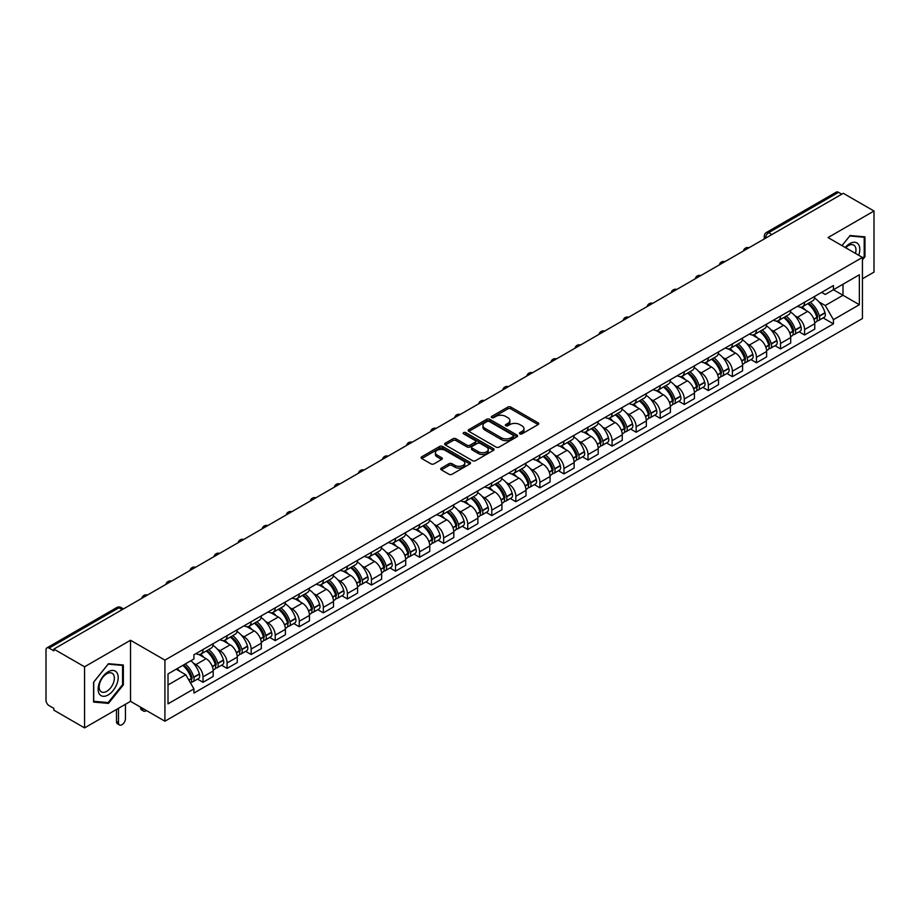 <?xml version="1.0" encoding="UTF-8"?>
<svg xmlns="http://www.w3.org/2000/svg" width="920" height="920" viewBox="0 0 920 920"><rect width="100%" height="100%" fill="white"/><g stroke="black" fill="none" stroke-linecap="round" stroke-linejoin="round"><path stroke-width="1.38" d="M519.892 433.86A1.495 0.862 0 0 0 522.008 433.86L538.096 424.58A2.139 1.23 0 0 0 538.729 423.706A2.139 1.23 0 0 0 538.096 422.832L510.841 407.088A2.139 1.23 0 0 0 507.817 407.088L491.728 416.38A1.495 0.862 0 0 0 491.291 416.99A1.495 0.862 0 0 0 491.728 417.599A1.495 0.862 0 0 0 493.844 417.599L495.926 416.403A6.854 3.956 0 0 1 505.62 416.403L507.897 417.714A6.854 3.956 0 0 1 509.898 420.509A6.854 3.956 0 0 1 507.897 423.303L505.816 424.511A1.495 0.862 0 0 0 505.367 425.12A1.495 0.862 0 0 0 505.816 425.73A1.495 0.862 0 0 0 507.932 425.73L510.013 424.534A6.854 3.956 0 0 1 519.697 424.534L521.973 425.845A6.854 3.956 0 0 1 523.974 428.639A6.854 3.956 0 0 1 521.973 431.434L519.892 432.641A1.495 0.862 0 0 0 519.455 433.251A1.495 0.862 0 0 0 519.892 433.86L519.892 432.641M441.347 468.107A2.139 1.23 0 0 0 440.726 468.981A2.139 1.23 0 0 0 441.347 469.855L448.994 474.272A2.139 1.23 0 0 0 452.019 474.272L469.89 463.956A2.139 1.23 0 0 0 470.522 463.082A2.139 1.23 0 0 0 469.89 462.208L442.635 446.476A2.139 1.23 0 0 0 439.61 446.476L421.739 456.791A2.139 1.23 0 0 0 421.118 457.666A2.139 1.23 0 0 0 421.739 458.539L430.974 463.864A2.139 1.23 0 0 0 434.01 463.864L441.657 459.448A2.139 1.23 0 0 0 442.278 458.574A2.139 1.23 0 0 0 441.657 457.7L437.069 455.055A5.727 3.312 0 0 1 435.39 452.72A5.727 3.312 0 0 1 438.932 449.661A5.727 3.312 0 0 1 445.176 450.386L463.116 460.747A5.727 3.312 0 0 1 464.796 463.082A5.727 3.312 0 0 1 461.253 466.129A5.727 3.312 0 0 1 455.009 465.416L452.019 463.691A2.139 1.23 0 0 0 448.994 463.691L441.347 468.107L441.347 469.855M164.921 660.123L130.525 640.262L84.559 666.804L53.866 649.083L843.306 193.303L874 211.025L828.034 237.567L862.431 257.416L164.921 660.123L164.921 721.211L862.431 318.516L862.431 257.416M496.087 447.085A2.139 1.23 0 0 0 499.111 447.085L516.982 436.77A2.139 1.23 0 0 0 517.603 435.896A2.139 1.23 0 0 0 516.982 435.022L489.727 419.29A2.139 1.23 0 0 0 486.691 419.29L468.832 429.605A2.139 1.23 0 0 0 468.199 430.479A2.139 1.23 0 0 0 468.832 431.353L496.087 447.085M464.209 434.183A1.495 0.862 0 0 1 465.727 434.401L465.727 432.618L493.43 448.615A2.139 1.23 0 0 1 494.063 449.489A2.139 1.23 0 0 1 493.43 450.363L475.571 460.678A2.139 1.23 0 0 1 472.535 460.678L445.291 444.947L445.291 443.198A2.139 1.23 0 0 0 444.659 444.072A2.139 1.23 0 0 0 445.291 444.947M445.291 443.198L452.928 438.782A2.139 1.23 0 0 1 455.963 438.782L467.015 445.165A2.139 1.23 0 0 0 470.039 445.165L475.111 442.232A2.139 1.23 0 0 0 475.743 441.358A2.139 1.23 0 0 0 475.111 440.484L463.611 433.837A1.495 0.862 0 0 1 463.162 433.228A1.495 0.862 0 0 1 464.094 432.434A1.495 0.862 0 0 1 465.727 432.618M84.559 666.804L84.559 727.893L53.866 710.171L53.866 708.388L49.082 705.629A4.358 2.518 -120 0 1 46 700.293L46 649.876A4.358 2.518 -120 0 1 46.908 647.887L116.782 607.545A4.358 2.518 60 0 1 118.956 607.763L49.082 648.106A4.358 2.518 -120 0 0 46.908 647.887M862.431 278.794L874 272.113L874 211.025M84.559 727.893L130.525 701.35L164.921 721.211M53.866 649.083L53.866 650.865L49.082 648.106M771.891 234.531L768.648 232.668A4.358 2.518 60 0 0 766.463 232.449L836.337 192.107A4.358 2.518 60 0 1 838.522 192.326L768.648 232.668A4.358 2.518 120 0 0 765.567 238.004L765.567 238.188M841.765 194.189L838.522 192.326M804.586 302.22A10.04 5.796 60 0 1 802.516 306.716L812.693 300.84A10.04 5.796 -120 0 0 814.763 296.343M794.926 315.778L797.49 317.262A10.04 5.796 60 0 1 804.586 329.555L814.763 323.679A10.04 5.796 -120 0 0 807.668 311.385L800.388 307.176M814.763 323.679L814.763 329.107L804.586 334.983L799.066 331.798M802.516 306.716A10.04 5.796 60 0 1 797.571 306.268M804.586 329.555L804.586 334.983M780.528 316.112A10.04 5.796 60 0 1 778.446 320.608L788.624 314.732A10.04 5.796 -120 0 0 790.706 310.235M775.008 345.69L780.528 348.875L790.706 342.999L790.706 337.571A10.04 5.796 -120 0 0 783.61 325.277L776.319 321.068M778.446 320.608A10.04 5.796 60 0 1 773.513 320.16M770.868 329.671L773.432 331.154A10.04 5.796 60 0 1 780.528 343.447L780.528 348.875M756.458 330.004A10.04 5.796 60 0 1 754.388 334.5L764.566 328.624A10.04 5.796 -120 0 0 766.647 324.127M750.938 359.582L756.458 362.767L766.647 356.891L766.647 351.463A10.04 5.796 -120 0 0 759.552 339.169L752.261 334.96M754.388 334.5A10.04 5.796 60 0 1 749.443 334.052M746.798 343.574L749.363 345.046A10.04 5.796 60 0 1 756.458 357.339L756.458 362.767M732.4 343.896A10.04 5.796 60 0 1 730.319 348.392L740.508 342.516A10.04 5.796 -120 0 0 742.578 338.019M726.88 373.474L732.4 376.659L742.578 370.783L742.578 365.355A10.04 5.796 -120 0 0 735.482 353.061L728.203 348.864M730.319 348.392A10.04 5.796 60 0 1 725.385 347.944M722.74 357.466L725.305 358.938A10.04 5.796 60 0 1 732.4 371.231L732.4 376.659M708.342 357.788A10.04 5.796 60 0 1 706.261 362.284L716.438 356.408A10.04 5.796 -120 0 0 718.52 351.911M702.822 387.366L708.342 390.551L718.52 384.675L718.52 379.247A10.04 5.796 -120 0 0 711.424 366.953L704.133 362.756M706.261 362.284A10.04 5.796 60 0 1 701.316 361.836M698.671 371.358L701.247 372.83A10.04 5.796 60 0 1 708.342 385.123L708.342 390.551M684.273 371.68A10.04 5.796 60 0 1 682.203 376.176L692.38 370.3A10.04 5.796 -120 0 0 694.45 365.803M678.753 401.258L684.273 404.455L694.45 398.567L694.45 393.139A10.04 5.796 -120 0 0 687.355 380.846L680.075 376.648M682.203 376.176A10.04 5.796 60 0 1 677.258 375.728M674.613 385.25L677.178 386.722A10.04 5.796 60 0 1 684.273 399.015L684.273 404.455M660.215 385.572A10.04 5.796 60 0 1 658.133 390.068L668.311 384.192A10.04 5.796 -120 0 0 670.393 379.695M654.695 415.15L660.215 418.347L670.393 412.459L670.393 407.031A10.04 5.796 -120 0 0 663.297 394.737L656.006 390.54M658.133 390.068A10.04 5.796 60 0 1 653.2 389.62M650.555 399.142L653.119 400.625A10.04 5.796 60 0 1 660.215 412.907L660.215 418.347M636.145 399.464A10.04 5.796 60 0 1 634.075 403.972L644.253 398.084A10.04 5.796 -120 0 0 646.334 393.587M630.625 429.042L636.145 432.239L646.334 426.362L646.334 420.923A10.04 5.796 -120 0 0 639.239 408.629L631.948 404.432M634.075 403.972A10.04 5.796 60 0 1 629.13 403.512M626.485 413.034L629.05 414.517A10.04 5.796 60 0 1 636.145 426.799L636.145 432.239M612.087 413.356A10.04 5.796 60 0 1 610.006 417.864L620.195 411.976A10.04 5.796 -120 0 0 622.265 407.479M606.567 442.934L612.087 446.131L622.265 440.254L622.265 434.815A10.04 5.796 -120 0 0 615.169 422.533L607.89 418.324M610.006 417.864A10.04 5.796 60 0 1 605.072 417.404M602.428 426.926L604.992 428.409A10.04 5.796 60 0 1 612.087 440.691L612.087 446.131M588.029 427.248A10.04 5.796 60 0 1 585.948 431.756L596.125 425.879A10.04 5.796 -120 0 0 598.207 421.371M582.509 456.837L588.029 460.023L598.207 454.147L598.207 448.707A10.04 5.796 -120 0 0 591.111 436.425L583.82 432.216M585.948 431.756A10.04 5.796 60 0 1 581.003 431.296M578.358 440.818L580.934 442.301A10.04 5.796 60 0 1 588.029 454.584L588.029 460.023M563.96 441.14A10.04 5.796 60 0 1 561.89 445.648L572.067 439.772A10.04 5.796 -120 0 0 574.137 435.263M558.44 470.729L563.96 473.915L574.137 468.038L574.137 462.599A10.04 5.796 -120 0 0 567.042 450.317L559.762 446.108M561.89 445.648A10.04 5.796 60 0 1 556.945 445.188M554.3 454.71L556.865 456.193A10.04 5.796 60 0 1 563.96 468.475L563.96 473.915M539.902 455.032A10.04 5.796 60 0 1 537.82 459.54L547.998 453.663A10.04 5.796 -120 0 0 550.079 449.155M534.382 484.621L539.902 487.807L550.079 481.93L550.079 476.491A10.04 5.796 -120 0 0 542.984 464.209L535.693 460M537.82 459.54A10.04 5.796 60 0 1 532.887 459.08M530.242 468.602L532.806 470.085A10.04 5.796 60 0 1 539.902 482.367L539.902 487.807M515.832 468.924A10.04 5.796 60 0 1 513.762 473.432L523.94 467.555A10.04 5.796 -120 0 0 526.021 463.047M510.312 498.513L515.832 501.699L526.021 495.822L526.021 490.383A10.04 5.796 -120 0 0 518.926 478.101L511.635 473.892M513.762 473.432A10.04 5.796 60 0 1 508.817 472.972M506.172 482.494L508.737 483.977A10.04 5.796 60 0 1 515.832 496.259L515.832 501.699M491.774 482.816A10.04 5.796 60 0 1 489.693 487.324L499.882 481.447A10.04 5.796 -120 0 0 501.952 476.94M486.254 512.405L491.774 515.591L501.952 509.714L501.952 504.275A10.04 5.796 -120 0 0 494.856 491.993L487.577 487.784M489.693 487.324A10.04 5.796 60 0 1 484.759 486.864M482.114 496.386L484.679 497.869A10.04 5.796 60 0 1 491.774 510.151L491.774 515.591M467.716 496.708A10.04 5.796 60 0 1 465.635 501.216L475.812 495.339A10.04 5.796 -120 0 0 477.894 490.831M462.197 526.297L467.716 529.483L477.894 523.606L477.894 518.167A10.04 5.796 -120 0 0 470.798 505.885L463.507 501.676M465.635 501.216A10.04 5.796 60 0 1 460.69 500.756M458.045 510.278L460.621 511.761A10.04 5.796 60 0 1 467.716 524.043L467.716 529.483M443.647 510.6A10.04 5.796 60 0 1 441.577 515.108L451.754 509.231A10.04 5.796 -120 0 0 453.824 504.723M438.127 540.189L443.647 543.375L453.824 537.498L453.824 532.059A10.04 5.796 -120 0 0 446.729 519.777L439.449 515.568M441.577 515.108A10.04 5.796 60 0 1 436.632 514.648M433.987 524.17L436.551 525.653A10.04 5.796 60 0 1 443.647 537.947L443.647 543.375M419.589 524.492A10.04 5.796 60 0 1 417.507 529L427.685 523.123A10.04 5.796 -120 0 0 429.766 518.615M414.069 554.082L419.589 557.267L429.766 551.39L429.766 545.951A10.04 5.796 -120 0 0 422.671 533.669L415.38 529.46M417.507 529A10.04 5.796 60 0 1 412.574 528.54M409.929 538.062L412.493 539.545A10.04 5.796 60 0 1 419.589 551.839L419.589 557.267M395.519 538.384A10.04 5.796 60 0 1 393.449 542.892L403.627 537.015A10.04 5.796 -120 0 0 405.709 532.507M389.999 567.973L395.519 571.159L405.709 565.282L405.709 559.843A10.04 5.796 -120 0 0 398.613 547.561L391.322 543.352M393.449 542.892A10.04 5.796 60 0 1 388.504 542.443M385.859 551.954L388.424 553.438A10.04 5.796 60 0 1 395.519 565.731L395.519 571.159M371.461 552.276A10.04 5.796 60 0 1 369.38 556.784L379.569 550.908A10.04 5.796 -120 0 0 381.639 546.399M365.941 581.865L371.461 585.051L381.639 579.174L381.639 573.746A10.04 5.796 -120 0 0 374.543 561.453L367.264 557.244M369.38 556.784A10.04 5.796 60 0 1 364.447 556.335M361.801 565.846L364.366 567.329A10.04 5.796 60 0 1 371.461 579.623L371.461 585.051M347.403 566.168A10.04 5.796 60 0 1 345.322 570.676L355.499 564.799A10.04 5.796 -120 0 0 357.581 560.291M341.883 595.757L347.403 598.943L357.581 593.067L357.581 587.639A10.04 5.796 -120 0 0 350.485 575.345L343.195 571.136M345.322 570.676A10.04 5.796 60 0 1 340.377 570.227M337.732 579.738L340.308 581.221A10.04 5.796 60 0 1 347.403 593.515L347.403 598.943M323.334 580.06A10.04 5.796 60 0 1 321.264 584.568L331.441 578.691A10.04 5.796 -120 0 0 333.511 574.183M317.814 609.649L323.334 612.835L333.511 606.958L333.511 601.53A10.04 5.796 -120 0 0 326.428 589.237L319.136 585.028M321.264 584.568A10.04 5.796 60 0 1 316.319 584.12M313.674 593.63L316.238 595.113A10.04 5.796 60 0 1 323.334 607.407L323.334 612.835M299.276 593.952A10.04 5.796 60 0 1 297.195 598.46L307.372 592.583A10.04 5.796 -120 0 0 309.453 588.075M293.756 623.542L299.276 626.727L309.453 620.851L309.453 615.422A10.04 5.796 -120 0 0 302.358 603.129L295.067 598.92M297.195 598.46A10.04 5.796 60 0 1 292.261 598.011M289.616 607.522L292.18 609.005A10.04 5.796 60 0 1 299.276 621.299L299.276 626.727M275.207 607.844A10.04 5.796 60 0 1 273.136 612.352L283.314 606.476A10.04 5.796 -120 0 0 285.395 601.967M269.686 637.433L275.207 640.619L285.395 634.742L285.395 629.314A10.04 5.796 -120 0 0 278.3 617.021L271.009 612.812M273.136 612.352A10.04 5.796 60 0 1 268.191 611.904M265.546 621.414L268.111 622.897A10.04 5.796 60 0 1 275.207 635.191L275.207 640.619M251.148 621.736A10.04 5.796 60 0 1 249.067 626.244L259.256 620.367A10.04 5.796 -120 0 0 261.326 615.859M245.628 651.325L251.148 654.511L261.326 648.634L261.326 643.206A10.04 5.796 -120 0 0 254.23 630.913L246.951 626.704M249.067 626.244A10.04 5.796 60 0 1 244.133 625.795M241.488 635.306L244.053 636.789A10.04 5.796 60 0 1 251.148 649.083L251.148 654.511M227.09 635.628A10.04 5.796 60 0 1 225.009 640.136L235.186 634.259A10.04 5.796 -120 0 0 237.268 629.751M221.57 665.217L227.09 668.403L237.268 662.526L237.268 657.098A10.04 5.796 -120 0 0 230.172 644.805L222.881 640.596M225.009 640.136A10.04 5.796 60 0 1 220.064 639.688M217.419 649.198L219.995 650.681A10.04 5.796 60 0 1 227.09 662.975L227.09 668.403M203.021 649.52A10.04 5.796 60 0 1 200.951 654.028L211.128 648.151A10.04 5.796 -120 0 0 213.198 643.644M197.501 679.109L203.021 682.295L213.198 676.418L213.198 670.99A10.04 5.796 -120 0 0 206.114 658.697L198.823 654.488M200.951 654.028A10.04 5.796 60 0 1 196.006 653.58M193.361 663.09L195.925 664.573A10.04 5.796 60 0 1 203.021 676.867L203.021 682.295M821.629 292.376L825.263 294.469L859.349 274.781L842.996 284.222L842.996 295.274L825.263 305.509L818.984 301.886M168.015 684.974L185.748 674.728L193.924 688.884L168.015 703.846L168.015 673.923L193.924 658.961L193.924 654.775L833.428 285.556L833.428 289.742L859.349 304.704L833.428 319.666L825.263 305.509M859.349 274.781L859.349 304.704M193.924 688.884L193.924 693.07L833.428 323.851L833.428 319.666M862.431 259.865L864.972 256.703L864.972 236.854L850.091 235.531L841.984 245.617M130.525 640.262L130.525 701.35M93.587 702.063L108.468 703.386L123.36 684.871L123.36 665.022L108.468 663.699L93.587 682.214L93.587 702.063M185.748 674.728L176.18 669.208M823.135 317.906L833.428 323.851M864.202 256.255L864.972 256.703M106.892 702.477L108.468 703.386M122.578 684.434L123.36 684.871M520.49 434.079L521.973 433.216A6.854 3.956 0 0 0 523.974 430.422L523.974 428.639M509.898 420.509L509.898 422.291A6.854 3.956 0 0 1 507.897 425.086L506.414 425.948M538.096 422.832L538.096 424.58L510.841 408.871A2.139 1.23 0 0 0 507.817 408.871L492.326 417.818M516.948 436.781L489.727 421.072A2.139 1.23 0 0 0 486.691 421.072L468.855 431.365L468.832 429.605M513.188 436.505A1.495 0.862 0 0 0 513.636 435.896A1.495 0.862 0 0 0 513.188 435.286L489.267 421.475A1.495 0.862 0 0 0 487.151 421.475L484.955 422.74A6.854 3.956 0 0 0 482.942 425.534A6.854 3.956 0 0 0 484.955 428.329L501.308 437.77A6.854 3.956 0 0 0 510.991 437.77L513.188 436.505L513.188 438.288A1.495 0.862 0 0 0 513.636 437.678L513.636 435.896M482.942 425.534L482.942 427.317A6.854 3.956 0 0 0 484.955 430.111L484.955 428.329M513.188 438.288L510.991 439.553A6.854 3.956 0 0 1 501.308 439.553L484.955 430.111M445.315 444.958L452.928 440.565L452.928 438.782M475.743 441.358L475.743 443.141A2.139 1.23 0 0 1 475.111 444.015L470.039 446.936A2.139 1.23 0 0 1 467.015 446.936L455.963 440.565A2.139 1.23 0 0 0 452.928 440.565M465.727 434.401L493.407 450.374M478.48 451.777A5.727 3.312 0 0 0 484.725 452.502A5.727 3.312 0 0 0 488.255 449.443A5.727 3.312 0 0 0 486.588 447.108L480.263 443.451A2.139 1.23 0 0 0 477.238 443.451L472.155 446.384A2.139 1.23 0 0 0 471.534 447.258A2.139 1.23 0 0 0 472.155 448.132L478.48 451.777L478.48 453.56A5.727 3.312 0 0 0 484.725 454.284A5.727 3.312 0 0 0 488.255 451.225L488.255 449.443M471.534 447.258L471.534 449.041A2.139 1.23 0 0 0 472.155 449.914L472.155 448.132M478.48 453.56L472.155 449.914M464.796 463.082L464.796 464.864A5.727 3.312 0 0 1 461.253 467.912A5.727 3.312 0 0 1 455.009 467.199L452.019 465.474A2.139 1.23 0 0 0 448.994 465.474L441.381 469.867M435.39 452.72L435.39 454.503A5.727 3.312 0 0 0 437.069 456.837L437.069 455.055M441.623 459.471L437.069 456.837M469.89 462.208L469.89 463.956L442.635 448.258A2.139 1.23 0 0 0 439.61 448.258L421.774 458.551L421.739 456.791M808.381 303.335A13.742 7.935 60 0 1 808.45 303.37A13.742 7.935 60 0 1 817.489 315.709L817.569 315.985A2.668 1.541 60 0 1 817.144 318.09A2.668 1.541 60 0 1 817.086 318.124M807.771 303.68A16.583 9.568 60 0 1 816.88 317.354L816.971 317.641A5.508 3.185 60 0 1 816.097 321.966L814.729 322.759M817.04 320.747A5.508 3.185 -120 0 0 818.558 320.539A5.508 3.185 -120 0 0 819.432 316.216L819.352 315.94A16.583 9.568 -120 0 0 810.244 302.254M814.556 298.103A16.583 9.568 60 0 1 824.987 312.685L825.067 312.972A5.508 3.185 60 0 1 824.193 317.296L818.558 320.539M802.125 306.912A16.583 9.568 60 0 1 805.586 310.178M813.648 310.201L815.752 311.42M858.716 255.277A14.179 8.188 120 0 0 858.463 244.398A14.179 8.188 120 0 0 845.238 247.492M855.473 253.402A10.729 6.198 120 0 0 854.956 246.203A10.729 6.198 120 0 0 853.748 245.088A10.729 6.198 120 0 0 845.675 247.744M842.007 245.628L849.781 235.968L864.202 237.256L864.202 256.484L862.431 258.692M863.247 236.704L864.202 237.256M116.84 672.566A14.179 8.188 120 0 0 103.143 676.234A14.179 8.188 120 0 0 99.475 694.163A14.179 8.188 120 0 0 113.171 690.494A14.179 8.188 120 0 0 116.84 672.566M113.332 674.371A10.729 6.198 120 0 0 112.125 673.256A10.729 6.198 120 0 0 102.131 678.27A10.729 6.198 120 0 0 100.176 690.736A10.729 6.198 120 0 0 101.384 691.851A10.729 6.198 120 0 0 111.377 686.837A10.729 6.198 120 0 0 113.332 674.371M108.157 702.592L93.736 701.304L93.736 682.077L108.157 664.136L122.578 665.424L122.578 684.652L108.157 702.592M121.624 664.872L122.578 665.424M784.311 317.228A13.742 7.935 60 0 1 784.38 317.262A13.742 7.935 60 0 1 793.419 329.601L793.511 329.877A2.668 1.541 60 0 1 793.086 331.982A2.668 1.541 60 0 1 793.029 332.016M783.713 317.572A16.583 9.568 60 0 1 792.821 331.257L792.902 331.534A5.508 3.185 60 0 1 792.028 335.857L790.659 336.651M792.971 334.638A5.508 3.185 -120 0 0 794.5 334.431A5.508 3.185 -120 0 0 795.374 330.108L795.294 329.832A16.583 9.568 -120 0 0 786.174 316.147M790.498 311.995A16.583 9.568 60 0 1 800.918 326.577L800.998 326.865A5.508 3.185 60 0 1 800.135 331.188L794.5 334.431M778.056 320.804A16.583 9.568 60 0 1 781.517 324.07M789.578 324.093L791.694 325.312M760.254 331.119A13.742 7.935 60 0 1 760.322 331.154A13.742 7.935 60 0 1 769.361 343.493L769.442 343.769A2.668 1.541 60 0 1 769.016 345.874A2.668 1.541 60 0 1 768.959 345.909M759.644 331.464A16.583 9.568 60 0 1 768.763 345.149L768.844 345.425A5.508 3.185 60 0 1 767.97 349.749L766.601 350.543M768.913 348.53A5.508 3.185 -120 0 0 770.442 348.323A5.508 3.185 -120 0 0 771.305 343.999L771.224 343.723A16.583 9.568 -120 0 0 762.116 330.038M766.44 325.887A16.583 9.568 60 0 1 776.859 340.469L776.94 340.756A5.508 3.185 60 0 1 776.066 345.08L770.442 348.323M753.997 334.696A16.583 9.568 60 0 1 757.459 337.962M765.52 337.985L767.636 339.204M736.184 345.011A13.742 7.935 60 0 1 736.253 345.046A13.742 7.935 60 0 1 745.303 357.385L745.384 357.673A2.668 1.541 60 0 1 744.958 359.766A2.668 1.541 60 0 1 744.901 359.8M735.586 345.356A16.583 9.568 60 0 1 744.694 359.041L744.774 359.317A5.508 3.185 60 0 1 743.912 363.641L742.543 364.435M744.855 362.422A5.508 3.185 -120 0 0 746.373 362.227A5.508 3.185 -120 0 0 747.247 357.891L747.166 357.615A16.583 9.568 -120 0 0 738.058 343.93M742.371 339.779A16.583 9.568 60 0 1 752.79 354.361L752.882 354.648A5.508 3.185 60 0 1 752.008 358.972L746.373 362.227M729.928 348.588A16.583 9.568 60 0 1 733.389 351.854M741.451 351.877L743.567 353.096M712.126 358.903A13.742 7.935 60 0 1 712.195 358.938A13.742 7.935 60 0 1 721.234 371.277L721.314 371.565A2.668 1.541 60 0 1 720.9 373.658A2.668 1.541 60 0 1 720.831 373.692M711.528 359.248A16.583 9.568 60 0 1 720.636 372.933L720.716 373.209A5.508 3.185 60 0 1 719.842 377.534L718.474 378.327M720.785 376.326A5.508 3.185 -120 0 0 722.315 376.119A5.508 3.185 -120 0 0 723.189 371.784L723.108 371.507A16.583 9.568 -120 0 0 713.989 357.822M718.313 353.671A16.583 9.568 60 0 1 728.732 368.253L728.812 368.541A5.508 3.185 60 0 1 727.938 372.864L722.315 376.119M705.87 362.48A16.583 9.568 60 0 1 709.331 365.746M717.393 365.769L719.509 366.988M688.068 372.796A13.742 7.935 60 0 1 688.137 372.83A13.742 7.935 60 0 1 697.176 385.169L697.256 385.457A2.668 1.541 60 0 1 696.831 387.55A2.668 1.541 60 0 1 696.773 387.584M687.458 373.14A16.583 9.568 60 0 1 696.578 386.825L696.658 387.101A5.508 3.185 60 0 1 695.784 391.425L694.416 392.219M696.727 390.218A5.508 3.185 -120 0 0 698.245 390.011A5.508 3.185 -120 0 0 699.119 385.687L699.039 385.399A16.583 9.568 -120 0 0 689.931 371.714M694.244 367.563A16.583 9.568 60 0 1 704.674 382.145L704.755 382.433A5.508 3.185 60 0 1 703.88 386.756L698.245 390.011M681.812 376.372A16.583 9.568 60 0 1 685.273 379.638M693.335 379.661L695.439 380.891M663.998 386.687A13.742 7.935 60 0 1 664.067 386.722A13.742 7.935 60 0 1 673.106 399.061L673.198 399.349A2.668 1.541 60 0 1 672.773 401.442A2.668 1.541 60 0 1 672.716 401.476M663.4 387.032A16.583 9.568 60 0 1 672.508 400.717L672.589 400.993A5.508 3.185 60 0 1 671.715 405.329L670.346 406.111M672.658 404.11A5.508 3.185 -120 0 0 674.188 403.903A5.508 3.185 -120 0 0 675.061 399.579L674.981 399.291A16.583 9.568 -120 0 0 665.861 385.606M670.185 381.455A16.583 9.568 60 0 1 680.605 396.037L680.685 396.324A5.508 3.185 60 0 1 679.822 400.648L674.188 403.903M657.742 390.264A16.583 9.568 60 0 1 661.204 393.53M669.265 393.553L671.381 394.784M639.94 400.579A13.742 7.935 60 0 1 640.009 400.625A13.742 7.935 60 0 1 649.048 412.953L649.129 413.241A2.668 1.541 60 0 1 648.703 415.334A2.668 1.541 60 0 1 648.646 415.368M639.331 400.924A16.583 9.568 60 0 1 648.45 414.609L648.531 414.885A5.508 3.185 60 0 1 647.657 419.221L646.288 420.003M648.6 418.002A5.508 3.185 -120 0 0 650.13 417.795A5.508 3.185 -120 0 0 650.992 413.471L650.911 413.183A16.583 9.568 -120 0 0 641.803 399.498M646.127 395.347A16.583 9.568 60 0 1 656.546 409.929L656.627 410.216A5.508 3.185 60 0 1 655.753 414.541L650.13 417.795M633.684 404.156A16.583 9.568 60 0 1 637.146 407.422M645.207 407.445L647.323 408.675M615.871 414.471A13.742 7.935 60 0 1 615.94 414.517A13.742 7.935 60 0 1 624.99 426.845L625.071 427.133A2.668 1.541 60 0 1 624.645 429.226A2.668 1.541 60 0 1 624.588 429.26M615.273 414.816A16.583 9.568 60 0 1 624.381 428.501L624.461 428.789A5.508 3.185 60 0 1 623.599 433.113L622.231 433.895M624.542 431.894A5.508 3.185 -120 0 0 626.06 431.687A5.508 3.185 -120 0 0 626.934 427.363L626.853 427.075A16.583 9.568 -120 0 0 617.745 413.39M622.058 409.239A16.583 9.568 60 0 1 632.477 423.821L632.569 424.108A5.508 3.185 60 0 1 631.695 428.433L626.06 431.687M609.615 418.048A16.583 9.568 60 0 1 613.077 421.325M621.138 421.348L623.254 422.567M591.813 428.363A13.742 7.935 60 0 1 591.882 428.409A13.742 7.935 60 0 1 600.921 440.737L601.001 441.025A2.668 1.541 60 0 1 600.587 443.118A2.668 1.541 60 0 1 600.519 443.152M591.215 428.709A16.583 9.568 60 0 1 600.323 442.393L600.404 442.681A5.508 3.185 60 0 1 599.529 447.005L598.161 447.787M600.472 445.786A5.508 3.185 -120 0 0 602.002 445.579A5.508 3.185 -120 0 0 602.876 441.255L602.795 440.967A16.583 9.568 -120 0 0 593.676 427.282M598 423.131A16.583 9.568 60 0 1 608.419 437.713L608.499 438A5.508 3.185 60 0 1 607.625 442.324L602.002 445.579M585.557 431.94A16.583 9.568 60 0 1 589.019 435.217M597.08 435.24L599.196 436.459M567.755 442.255A13.742 7.935 60 0 1 567.824 442.301A13.742 7.935 60 0 1 576.863 454.629L576.943 454.917A2.668 1.541 60 0 1 576.518 457.01A2.668 1.541 60 0 1 576.46 457.044M567.145 442.6A16.583 9.568 60 0 1 576.265 456.285L576.346 456.573A5.508 3.185 60 0 1 575.471 460.897L574.103 461.679M576.414 459.678A5.508 3.185 -120 0 0 577.933 459.471A5.508 3.185 -120 0 0 578.806 455.147L578.726 454.859A16.583 9.568 -120 0 0 569.618 441.174M573.93 437.023A16.583 9.568 60 0 1 584.361 451.605L584.441 451.892A5.508 3.185 60 0 1 583.567 456.216L577.933 459.471M561.499 445.832A16.583 9.568 60 0 1 564.96 449.109M573.022 449.132L575.126 450.351M543.685 456.147A13.742 7.935 60 0 1 543.754 456.193A13.742 7.935 60 0 1 552.793 468.522L552.885 468.809A2.668 1.541 60 0 1 552.46 470.902A2.668 1.541 60 0 1 552.403 470.936M543.087 456.492A16.583 9.568 60 0 1 552.195 470.178L552.276 470.465A5.508 3.185 60 0 1 551.402 474.789L550.034 475.571M552.345 473.57A5.508 3.185 -120 0 0 553.874 473.363A5.508 3.185 -120 0 0 554.748 469.039L554.668 468.751A16.583 9.568 -120 0 0 545.548 455.066M549.872 450.915A16.583 9.568 60 0 1 560.291 465.497L560.372 465.784A5.508 3.185 60 0 1 559.509 470.108L553.874 473.363M537.429 459.724A16.583 9.568 60 0 1 540.891 463.001M548.952 463.024L551.068 464.243M519.627 470.039A13.742 7.935 60 0 1 519.697 470.085A13.742 7.935 60 0 1 528.735 482.413L528.816 482.701A2.668 1.541 60 0 1 528.39 484.794A2.668 1.541 60 0 1 528.333 484.828M519.018 470.384A16.583 9.568 60 0 1 528.137 484.069L528.218 484.357A5.508 3.185 60 0 1 527.344 488.681L525.976 489.463M528.287 487.462A5.508 3.185 -120 0 0 529.816 487.255A5.508 3.185 -120 0 0 530.679 482.931L530.598 482.643A16.583 9.568 -120 0 0 521.49 468.97M525.814 464.807A16.583 9.568 60 0 1 536.233 479.389L536.314 479.676A5.508 3.185 60 0 1 535.44 484L529.816 487.255M513.371 473.616A16.583 9.568 60 0 1 516.833 476.893M524.894 476.916L527.01 478.135M495.558 483.931A13.742 7.935 60 0 1 495.627 483.977A13.742 7.935 60 0 1 504.678 496.305L504.758 496.593A2.668 1.541 60 0 1 504.332 498.686A2.668 1.541 60 0 1 504.275 498.72M494.96 484.276A16.583 9.568 60 0 1 504.068 497.961L504.148 498.249A5.508 3.185 60 0 1 503.286 502.573L501.917 503.366M504.229 501.354A5.508 3.185 -120 0 0 505.747 501.147A5.508 3.185 -120 0 0 506.621 496.823L506.541 496.535A16.583 9.568 -120 0 0 497.432 482.862M501.745 478.699A16.583 9.568 60 0 1 512.164 493.281L512.256 493.568A5.508 3.185 60 0 1 511.382 497.892L505.747 501.147M489.302 487.519A16.583 9.568 60 0 1 492.763 490.785M500.825 490.808L502.941 492.027M471.5 497.823A13.742 7.935 60 0 1 471.569 497.869A13.742 7.935 60 0 1 480.608 510.197L480.688 510.485A2.668 1.541 60 0 1 480.274 512.578A2.668 1.541 60 0 1 480.205 512.612M470.902 498.18A16.583 9.568 60 0 1 480.01 511.853L480.091 512.141A5.508 3.185 60 0 1 479.216 516.465L477.848 517.259M480.159 515.246A5.508 3.185 -120 0 0 481.689 515.039A5.508 3.185 -120 0 0 482.563 510.715L482.482 510.428A16.583 9.568 -120 0 0 473.363 496.754M477.687 492.591A16.583 9.568 60 0 1 488.106 507.173L488.186 507.46A5.508 3.185 60 0 1 487.312 511.784L481.689 515.039M465.244 501.411A16.583 9.568 60 0 1 468.705 504.678M476.767 504.7L478.883 505.919M447.442 511.716A13.742 7.935 60 0 1 447.511 511.761A13.742 7.935 60 0 1 456.55 524.089L456.63 524.377A2.668 1.541 60 0 1 456.205 526.47A2.668 1.541 60 0 1 456.147 526.504M446.832 512.072A16.583 9.568 60 0 1 455.952 525.745L456.032 526.033A5.508 3.185 60 0 1 455.159 530.357L453.79 531.15M456.101 529.138A5.508 3.185 -120 0 0 457.631 528.931A5.508 3.185 -120 0 0 458.493 524.607L458.413 524.319A16.583 9.568 -120 0 0 449.305 510.646M453.617 506.483A16.583 9.568 60 0 1 464.048 521.065L464.128 521.352A5.508 3.185 60 0 1 463.254 525.676L457.631 528.931M441.186 515.303A16.583 9.568 60 0 1 444.647 518.569M452.709 518.592L454.813 519.811M423.372 525.607A13.742 7.935 60 0 1 423.441 525.653A13.742 7.935 60 0 1 432.48 537.981L432.572 538.269A2.668 1.541 60 0 1 432.147 540.362A2.668 1.541 60 0 1 432.089 540.396M422.774 525.964A16.583 9.568 60 0 1 431.882 539.637L431.963 539.925A5.508 3.185 60 0 1 431.089 544.249L429.72 545.042M432.032 543.03A5.508 3.185 -120 0 0 433.561 542.823A5.508 3.185 -120 0 0 434.435 538.499L434.355 538.212A16.583 9.568 -120 0 0 425.235 524.538M429.559 520.375A16.583 9.568 60 0 1 439.978 534.957L440.059 535.245A5.508 3.185 60 0 1 439.197 539.568L433.561 542.823M417.116 529.195A16.583 9.568 60 0 1 420.578 532.462M428.639 532.484L430.755 533.703M399.315 539.499A13.742 7.935 60 0 1 399.383 539.545A13.742 7.935 60 0 1 408.422 551.873L408.503 552.161A2.668 1.541 60 0 1 408.077 554.254A2.668 1.541 60 0 1 408.02 554.288M398.705 539.856A16.583 9.568 60 0 1 407.824 553.529L407.905 553.817A5.508 3.185 60 0 1 407.031 558.141L405.662 558.934M407.974 556.922A5.508 3.185 -120 0 0 409.503 556.715A5.508 3.185 -120 0 0 410.366 552.391L410.285 552.103A16.583 9.568 -120 0 0 401.178 538.43M405.501 534.267A16.583 9.568 60 0 1 415.921 548.86L416.001 549.136A5.508 3.185 60 0 1 415.127 553.46L409.503 556.715M393.058 543.087A16.583 9.568 60 0 1 396.52 546.353M404.581 546.376L406.697 547.596M375.245 553.391A13.742 7.935 60 0 1 375.314 553.438A13.742 7.935 60 0 1 384.364 565.765L384.445 566.053A2.668 1.541 60 0 1 384.019 568.146A2.668 1.541 60 0 1 383.962 568.18M374.647 553.748A16.583 9.568 60 0 1 383.755 567.422L383.835 567.709A5.508 3.185 60 0 1 382.973 572.033L381.604 572.827M383.916 570.814A5.508 3.185 -120 0 0 385.434 570.607A5.508 3.185 -120 0 0 386.308 566.283L386.228 565.995A16.583 9.568 -120 0 0 377.119 552.322M381.432 548.159A16.583 9.568 60 0 1 391.851 562.752L391.943 563.028A5.508 3.185 60 0 1 391.069 567.352L385.434 570.607M368.989 556.979A16.583 9.568 60 0 1 372.45 560.245M380.512 560.268L382.628 561.487M351.187 567.295A13.742 7.935 60 0 1 351.256 567.329A13.742 7.935 60 0 1 360.295 579.657L360.375 579.945A2.668 1.541 60 0 1 359.961 582.049A2.668 1.541 60 0 1 359.892 582.072M350.589 567.64A16.583 9.568 60 0 1 359.697 581.313L359.777 581.601A5.508 3.185 60 0 1 358.903 585.925L357.535 586.718M359.846 584.706A5.508 3.185 -120 0 0 361.376 584.499A5.508 3.185 -120 0 0 362.25 580.175L362.169 579.887A16.583 9.568 -120 0 0 353.05 566.214M357.374 562.051A16.583 9.568 60 0 1 367.793 576.644L367.873 576.92A5.508 3.185 60 0 1 366.999 581.245L361.376 584.499M344.931 570.871A16.583 9.568 60 0 1 348.392 574.137M356.454 574.16L358.57 575.379M327.129 581.187A13.742 7.935 60 0 1 327.198 581.221A13.742 7.935 60 0 1 336.237 593.549L336.317 593.837A2.668 1.541 60 0 1 335.892 595.942A2.668 1.541 60 0 1 335.834 595.964M326.519 581.532A16.583 9.568 60 0 1 335.639 595.206L335.719 595.493A5.508 3.185 60 0 1 334.846 599.817L333.477 600.61M335.788 598.598A5.508 3.185 -120 0 0 337.318 598.391A5.508 3.185 -120 0 0 338.18 594.067L338.1 593.779A16.583 9.568 -120 0 0 328.992 580.106M333.304 575.943A16.583 9.568 60 0 1 343.735 590.536L343.815 590.812A5.508 3.185 60 0 1 342.941 595.136L337.318 598.391M320.873 584.764A16.583 9.568 60 0 1 324.334 588.029M332.396 588.053L334.5 589.271M303.059 595.079A13.742 7.935 60 0 1 303.128 595.113A13.742 7.935 60 0 1 312.167 607.442L312.259 607.729A2.668 1.541 60 0 1 311.834 609.833A2.668 1.541 60 0 1 311.776 609.856M302.461 595.424A16.583 9.568 60 0 1 311.57 609.097L311.65 609.385A5.508 3.185 60 0 1 310.776 613.709L309.407 614.502M311.719 612.49A5.508 3.185 -120 0 0 313.248 612.283A5.508 3.185 -120 0 0 314.122 607.959L314.042 607.671A16.583 9.568 -120 0 0 304.922 593.998M309.247 589.835A16.583 9.568 60 0 1 319.666 604.428L319.746 604.705A5.508 3.185 60 0 1 318.884 609.04L313.248 612.283M296.803 598.655A16.583 9.568 60 0 1 300.265 601.921M308.327 601.944L310.442 603.163M279.002 608.971A13.742 7.935 60 0 1 279.07 609.005A13.742 7.935 60 0 1 288.109 621.333L288.19 621.621A2.668 1.541 60 0 1 287.764 623.726A2.668 1.541 60 0 1 287.707 623.748M278.392 609.316A16.583 9.568 60 0 1 287.511 622.99L287.592 623.277A5.508 3.185 60 0 1 286.718 627.601L285.349 628.394M287.661 626.382A5.508 3.185 -120 0 0 289.19 626.175A5.508 3.185 -120 0 0 290.053 621.851L289.972 621.563A16.583 9.568 -120 0 0 280.864 607.89M285.188 603.727A16.583 9.568 60 0 1 295.608 618.32L295.688 618.596A5.508 3.185 60 0 1 294.814 622.932L289.19 626.175M272.745 612.547A16.583 9.568 60 0 1 276.207 615.813M284.268 615.836L286.385 617.056M254.932 622.863A13.742 7.935 60 0 1 255.001 622.897A13.742 7.935 60 0 1 264.051 635.226L264.132 635.513A2.668 1.541 60 0 1 263.707 637.617A2.668 1.541 60 0 1 263.649 637.64M254.334 623.208A16.583 9.568 60 0 1 263.442 636.881L263.522 637.169A5.508 3.185 60 0 1 262.66 641.493L261.291 642.286M263.603 640.274A5.508 3.185 -120 0 0 265.121 640.067A5.508 3.185 -120 0 0 265.995 635.743L265.914 635.456A16.583 9.568 -120 0 0 256.806 621.782M261.119 617.63A16.583 9.568 60 0 1 271.538 632.212L271.63 632.5A5.508 3.185 60 0 1 270.756 636.824L265.121 640.067M248.676 626.439A16.583 9.568 60 0 1 252.137 629.706M260.199 629.728L262.315 630.947M230.874 636.755A13.742 7.935 60 0 1 230.943 636.789A13.742 7.935 60 0 1 239.982 649.117L240.062 649.405A2.668 1.541 60 0 1 239.648 651.509A2.668 1.541 60 0 1 239.579 651.532M230.276 637.1A16.583 9.568 60 0 1 239.384 650.773L239.464 651.061A5.508 3.185 60 0 1 238.59 655.385L237.222 656.178M239.533 654.166A5.508 3.185 -120 0 0 241.063 653.959A5.508 3.185 -120 0 0 241.937 649.635L241.856 649.347A16.583 9.568 -120 0 0 232.737 635.674M237.061 631.522A16.583 9.568 60 0 1 247.48 646.105L247.56 646.392A5.508 3.185 60 0 1 246.686 650.716L241.063 653.959M224.618 640.331A16.583 9.568 60 0 1 228.079 643.597M236.141 643.62L238.257 644.839M206.816 650.647A13.742 7.935 60 0 1 206.885 650.681A13.742 7.935 60 0 1 215.924 663.021L216.005 663.297A2.668 1.541 60 0 1 215.579 665.401A2.668 1.541 60 0 1 215.521 665.436M142.554 708.296L142.554 708.837A4.91 2.829 120 0 0 143.577 711.079A4.91 2.829 120 0 0 146.464 710.562M143.577 711.079L141.565 709.929A4.91 2.829 -60 0 1 140.553 707.675L140.553 707.146M206.206 650.992A16.583 9.568 60 0 1 215.326 664.665L215.406 664.953A5.508 3.185 60 0 1 214.532 669.277L213.164 670.07M215.475 668.058A5.508 3.185 -120 0 0 217.005 667.851A5.508 3.185 -120 0 0 217.867 663.527L217.787 663.24A16.583 9.568 -120 0 0 208.679 649.566M212.992 645.414A16.583 9.568 60 0 1 223.422 659.996L223.502 660.284A5.508 3.185 60 0 1 222.628 664.608L217.005 667.851M200.56 654.223A16.583 9.568 60 0 1 204.021 657.49M212.083 657.512L214.187 658.731M183.482 664.987A13.742 7.935 60 0 1 191.855 676.913L191.946 677.189A2.668 1.541 60 0 1 191.521 679.293A2.668 1.541 60 0 1 191.463 679.328M118.496 708.296L118.496 722.729A4.91 2.829 120 0 0 119.508 724.971A4.91 2.829 120 0 0 123.291 723.66A4.91 2.829 120 0 0 125.442 718.727L125.442 704.294M119.508 724.971L117.507 723.821A4.91 2.829 -60 0 1 116.495 721.567L116.495 709.458M182.792 665.39A16.583 9.568 60 0 1 191.256 678.557L191.337 678.845A5.508 3.185 60 0 1 190.578 683.1M191.406 681.95A5.508 3.185 -120 0 0 192.935 681.743A5.508 3.185 -120 0 0 193.809 677.419L193.729 677.143A16.583 9.568 -120 0 0 185.265 663.964M190.888 660.721A16.583 9.568 60 0 1 199.352 673.888L199.433 674.176A5.508 3.185 60 0 1 198.57 678.5L192.935 681.743M177.157 668.644A16.583 9.568 60 0 1 179.952 671.381M188.013 671.404L190.13 672.623M765.716 238.096L765.567 238.004A4.358 2.518 0 0 1 764.29 236.221L764.29 238.924M227.09 662.975L237.268 657.098M251.148 649.083L261.326 643.206M275.207 635.191L285.395 629.314M299.276 621.299L309.453 615.422M323.334 607.407L333.511 601.53M347.403 593.515L357.581 587.639M371.461 579.623L381.639 573.746M395.519 565.731L405.709 559.843M419.589 551.839L429.766 545.951M443.647 537.947L453.824 532.059M467.716 524.043L477.894 518.167M491.774 510.151L501.952 504.275M515.832 496.259L526.021 490.383M539.902 482.367L550.079 476.491M563.96 468.475L574.137 462.599M588.029 454.584L598.207 448.707M612.087 440.691L622.265 434.815M636.145 426.799L646.334 420.923M660.215 412.907L670.393 407.031M684.273 399.015L694.45 393.139M708.342 385.123L718.52 379.247M732.4 371.231L742.578 365.355M756.458 357.339L766.647 351.463M780.528 343.447L790.706 337.571M203.021 676.867L213.198 670.99M195.925 664.573L206.114 658.697M219.995 650.681L230.172 644.805M244.053 636.789L254.23 630.913M268.111 622.897L278.3 617.021M292.18 609.005L302.358 603.129M316.238 595.113L326.428 589.237M340.308 581.221L350.485 575.345M364.366 567.329L374.543 561.453M388.424 553.438L398.613 547.561M412.493 539.545L422.671 533.669M436.551 525.653L446.729 519.777M460.621 511.761L470.798 505.885M484.679 497.869L494.856 491.993M508.737 483.977L518.926 478.101M532.806 470.085L542.984 464.209M556.865 456.193L567.042 450.317M580.934 442.301L591.111 436.425M604.992 428.409L615.169 422.533M629.05 414.517L639.239 408.629M653.119 400.625L663.297 394.737M677.178 386.722L687.355 380.846M701.247 372.83L711.424 366.953M725.305 358.938L735.482 353.061M749.363 345.046L759.552 339.169M773.432 331.154L783.61 325.277M797.49 317.262L807.668 311.385M748.638 247.963A4.358 2.518 120 0 0 746.706 249.067M724.569 261.855A4.358 2.518 120 0 0 722.648 262.959M700.511 275.747A4.358 2.518 120 0 0 698.579 276.851M676.442 289.639A4.358 2.518 120 0 0 674.521 290.755M652.383 303.531A4.358 2.518 120 0 0 650.463 304.647M628.325 317.423A4.358 2.518 120 0 0 626.394 318.538M604.256 331.315A4.358 2.518 120 0 0 602.335 332.43M580.198 345.207A4.358 2.518 120 0 0 578.266 346.322M556.128 359.099A4.358 2.518 120 0 0 554.208 360.214M532.07 372.991A4.358 2.518 120 0 0 530.15 374.106M508.012 386.883A4.358 2.518 120 0 0 506.08 387.998M483.943 400.775A4.358 2.518 120 0 0 482.022 401.89M459.885 414.667A4.358 2.518 120 0 0 457.953 415.782M435.815 428.559A4.358 2.518 120 0 0 433.895 429.674M411.757 442.451A4.358 2.518 120 0 0 409.837 443.566M387.699 456.343A4.358 2.518 120 0 0 385.767 457.459M363.63 470.235A4.358 2.518 120 0 0 361.709 471.35M339.572 484.127A4.358 2.518 120 0 0 337.64 485.242M315.502 498.019A4.358 2.518 120 0 0 313.582 499.134M291.445 511.911A4.358 2.518 120 0 0 289.524 513.026M267.386 525.803A4.358 2.518 120 0 0 265.454 526.918M243.317 539.695A4.358 2.518 120 0 0 241.396 540.81M219.259 553.587A4.358 2.518 120 0 0 217.327 554.702M195.189 567.49A4.358 2.518 120 0 0 193.269 568.594M171.131 581.382A4.358 2.518 120 0 0 169.211 582.486M147.073 595.274A4.358 2.518 120 0 0 145.141 596.379M122.199 609.626L118.956 607.763A4.358 2.518 120 0 1 121.141 607.545A4.358 4.358 0 0 0 116.782 607.545M521.973 433.216L521.973 431.434M505.816 425.73L505.816 424.511M507.897 425.086L507.897 423.303M491.728 417.599L491.728 416.38M507.817 408.871L507.817 407.088M510.841 408.871L510.841 407.088M486.691 421.072L486.691 419.29M489.727 421.072L489.727 419.29M516.982 436.77L516.982 435.022M501.308 439.553L501.308 437.77M510.991 439.553L510.991 437.77M455.963 440.565L455.963 438.782M467.015 446.936L467.015 445.165M470.039 446.936L470.039 445.165M475.111 444.015L475.111 442.232M493.43 450.363L493.43 448.615M448.994 465.474L448.994 463.691M452.019 465.474L452.019 463.691M455.009 467.199L455.009 465.416M441.657 459.448L441.657 457.7M439.61 448.258L439.61 446.476M442.635 448.258L442.635 446.476M813.947 319.389L816.971 317.641M819.432 316.216L825.067 312.972M819.352 315.94L824.987 312.685M813.843 319.113L817.696 316.859M789.889 333.281L792.902 331.534M795.374 330.108L800.998 326.865M795.294 329.832L800.918 326.577M789.785 333.005L793.638 330.763M765.831 347.173L768.844 345.425M771.305 343.999L776.94 340.756M771.224 343.723L776.859 340.469M768.752 345.126L769.58 344.655M765.727 346.897L768.763 345.149M741.761 361.065L744.774 359.317M747.247 357.891L752.882 354.648M747.166 357.615L752.79 354.361M741.658 360.789L745.51 358.547M717.703 374.957L720.716 373.209M723.189 371.784L728.812 368.541M723.108 371.507L728.732 368.253M720.624 372.91L721.452 372.439M717.6 374.681L720.636 372.933M693.634 388.849L696.658 387.101M699.119 385.687L704.755 382.433M699.039 385.399L704.674 382.145M693.53 388.573L697.383 386.331M669.576 402.741L672.589 400.993M675.061 399.579L680.685 396.324M674.981 399.291L680.605 396.037M669.472 402.466L673.325 400.223M645.518 416.633L648.531 414.885M650.992 413.471L656.627 410.216M650.911 413.183L656.546 409.929M648.439 414.586L649.267 414.115M645.414 416.357L648.45 414.609M621.448 430.525L624.461 428.789M626.934 427.363L632.569 424.108M626.853 427.075L632.477 423.821M621.345 430.249L625.197 428.007M597.39 444.417L600.404 442.681M602.876 441.255L608.499 438M602.795 440.967L608.419 437.713M600.311 442.37L601.139 441.899M597.287 444.141L600.323 442.393M573.321 458.309L576.346 456.573M578.806 455.147L584.441 451.892M578.726 454.859L584.361 451.605M573.229 458.034L577.07 455.791M549.263 472.201L552.276 470.465M554.748 469.039L560.372 465.784M554.668 468.751L560.291 465.497M549.159 471.925L553.012 469.683M525.205 486.093L528.218 484.357M530.679 482.931L536.314 479.676M530.598 482.643L536.233 479.389M528.126 484.046L528.954 483.575M525.101 485.817L528.137 484.069M501.135 499.985L504.148 498.249M506.621 496.823L512.256 493.568M506.541 496.535L512.164 493.281M501.032 499.709L504.884 497.467M477.077 513.877L480.091 512.141M482.563 510.715L488.186 507.46M482.482 510.428L488.106 507.173M479.998 511.83L480.826 511.359M476.974 513.601L480.01 511.853M453.008 527.769L456.032 526.033M458.493 524.607L464.128 521.352M458.413 524.319L464.048 521.065M455.94 525.722L456.757 525.251M452.916 527.493L455.952 525.745M428.95 541.661L431.963 539.925M434.435 538.499L440.059 535.245M434.355 538.212L439.978 534.957M428.846 541.385L432.699 539.143M404.892 555.553L407.905 553.817M410.366 552.391L416.001 549.136M410.285 552.103L415.921 548.86M407.813 553.506L408.641 553.035M404.788 555.289L407.824 553.529M380.822 569.445L383.835 567.709M386.308 566.283L391.943 563.028M386.228 565.995L391.851 562.752M380.719 569.181L384.572 566.927M356.764 583.337L359.777 581.601M362.25 580.175L367.873 576.92M362.169 579.887L367.793 576.644M359.685 581.29L360.513 580.819M356.661 583.073L359.697 581.313M332.695 597.23L335.719 595.493M338.18 594.067L343.815 590.812M338.1 593.779L343.735 590.536M332.603 596.965L336.444 594.711M308.637 611.121L311.65 609.385M314.122 607.959L319.746 604.705M314.042 607.671L319.666 604.428M308.534 610.857L312.386 608.603M284.579 625.013L287.592 623.277M290.053 621.851L295.688 618.596M289.972 621.563L295.608 618.32M287.5 622.966L288.328 622.495M284.476 624.749L287.511 622.99M260.51 638.905L263.522 637.169M265.995 635.743L271.63 632.5M265.914 635.456L271.538 632.212M260.406 638.641L264.258 636.387M236.452 652.797L239.464 651.061M241.937 649.635L247.56 646.392M241.856 649.347L247.48 646.105M236.348 652.533L240.2 650.279M140.553 707.675L142.554 708.837M212.382 666.701L215.406 664.953M217.867 663.527L223.502 660.284M217.787 663.24L223.422 659.996M212.29 666.425L216.131 664.171M116.495 721.567L118.496 722.729M188.933 680.236L191.337 678.845M193.809 677.419L199.433 674.176M193.729 677.143L199.352 673.888M188.784 679.995L192.073 678.063M749.006 247.744A4.358 4.358 0 0 0 743.406 250.976M724.937 261.636A4.358 4.358 0 0 0 719.348 264.868M700.879 275.529A4.358 4.358 0 0 0 695.279 278.76M676.821 289.42A4.358 4.358 0 0 0 671.22 292.652M652.751 303.312A4.358 4.358 0 0 0 647.162 306.544M628.693 317.204A4.358 4.358 0 0 0 623.093 320.436M604.624 331.096A4.358 4.358 0 0 0 599.035 334.328M580.566 344.988A4.358 4.358 0 0 0 574.966 348.22M556.508 358.88A4.358 4.358 0 0 0 550.908 362.112M532.438 372.772A4.358 4.358 0 0 0 526.849 376.004M508.38 386.664A4.358 4.358 0 0 0 502.78 389.896M484.311 400.556A4.358 4.358 0 0 0 478.722 403.799M460.253 414.46A4.358 4.358 0 0 0 454.652 417.691M436.195 428.352A4.358 4.358 0 0 0 430.594 431.584M412.125 442.244A4.358 4.358 0 0 0 406.536 445.475M388.067 456.136A4.358 4.358 0 0 0 382.467 459.367M363.998 470.028A4.358 4.358 0 0 0 358.409 473.259M339.94 483.92A4.358 4.358 0 0 0 334.339 487.151M315.882 497.812A4.358 4.358 0 0 0 310.281 501.043M291.812 511.704A4.358 4.358 0 0 0 286.223 514.935M267.755 525.596A4.358 4.358 0 0 0 262.154 528.827M243.685 539.488A4.358 4.358 0 0 0 238.096 542.719M219.627 553.38A4.358 4.358 0 0 0 214.026 556.611M195.569 567.272A4.358 4.358 0 0 0 189.968 570.503M171.499 581.164A4.358 4.358 0 0 0 165.91 584.395M147.441 595.056A4.358 4.358 0 0 0 141.841 598.287M123.475 608.89L121.141 607.545M766.463 232.449A4.358 4.358 0 0 0 764.29 236.221"/></g></svg>
